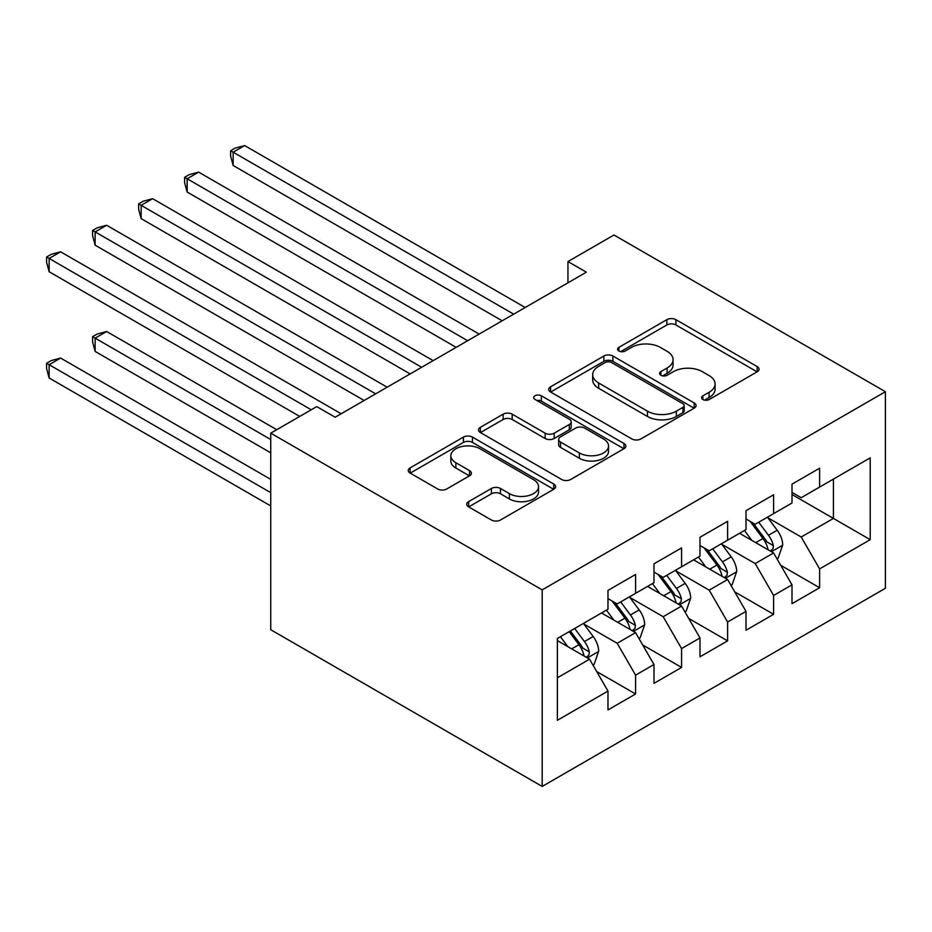 <?xml version="1.0" encoding="UTF-8"?>
<svg xmlns="http://www.w3.org/2000/svg" width="932" height="932" viewBox="0 0 932 932"><rect width="100%" height="100%" fill="white"/><g stroke="black" fill="none" stroke-linecap="round" stroke-linejoin="round"><path stroke-width="1.4" d="M702.879 399.502A4.474 2.586 0 0 0 709.205 399.502L757.18 371.798A6.384 3.681 0 0 0 759.056 369.188A6.384 3.681 0 0 0 757.18 366.579L675.898 319.653A6.384 3.681 0 0 0 666.869 319.653L618.883 347.356A4.474 2.586 0 0 0 617.578 349.174A4.474 2.586 0 0 0 618.883 351.003A4.474 2.586 0 0 0 625.209 351.003L631.418 347.415A20.434 11.801 0 0 1 660.322 347.415L667.091 351.329A20.434 11.801 0 0 1 673.079 359.67A20.434 11.801 0 0 1 667.091 368.012L660.881 371.6A4.474 2.586 0 0 0 659.576 373.429A4.474 2.586 0 0 0 660.881 375.247A4.474 2.586 0 0 0 667.207 375.247L673.417 371.67A20.434 11.801 0 0 1 702.32 371.67L709.089 375.573A20.434 11.801 0 0 1 715.077 383.914A20.434 11.801 0 0 1 709.089 392.267L702.879 395.844A4.474 2.586 0 0 0 701.575 397.673A4.474 2.586 0 0 0 702.879 399.502L702.879 395.844M468.621 501.637A6.384 3.681 0 0 0 466.746 504.247A6.384 3.681 0 0 0 468.621 506.845L491.42 520.021A6.384 3.681 0 0 0 500.461 520.021L553.748 489.253A6.384 3.681 0 0 0 555.612 486.644A6.384 3.681 0 0 0 553.748 484.034L472.454 437.108A6.384 3.681 0 0 0 463.425 437.108L410.138 467.876A6.384 3.681 0 0 0 408.263 470.485A6.384 3.681 0 0 0 410.138 473.083L437.69 488.985A6.384 3.681 0 0 0 446.719 488.985L469.518 475.821A6.384 3.681 0 0 0 471.394 473.223A6.384 3.681 0 0 0 469.518 470.613L455.865 462.726A17.079 9.868 0 0 1 450.855 455.748A17.079 9.868 0 0 1 461.41 446.638A17.079 9.868 0 0 1 480.027 448.77L533.535 479.665A17.079 9.868 0 0 1 538.545 486.644A17.079 9.868 0 0 1 527.99 495.754A17.079 9.868 0 0 1 509.373 493.622L500.461 488.473A6.384 3.681 0 0 0 491.42 488.473L468.621 501.637L468.621 506.845M270.746 433.159L542.191 589.874L542.191 786.433L270.746 629.717L270.746 433.159L316.752 406.597L335.159 417.221L586.356 272.191L567.949 261.566L567.949 282.815M567.949 261.566L613.955 235.004L885.4 391.72L542.191 589.874M631.873 438.937A6.384 3.681 0 0 0 640.901 438.937L694.189 408.169A6.384 3.681 0 0 0 696.064 405.56A6.384 3.681 0 0 0 694.189 402.95L612.907 356.024A6.384 3.681 0 0 0 603.866 356.024L550.579 386.792A6.384 3.681 0 0 0 548.715 389.39A6.384 3.681 0 0 0 550.579 391.999L631.873 438.937M536.785 400.469A4.474 2.586 0 0 1 541.329 401.098L541.329 395.785L623.962 443.492A6.384 3.681 0 0 1 625.838 446.102A6.384 3.681 0 0 1 623.962 448.711L570.675 479.479A6.384 3.681 0 0 1 561.647 479.479L480.364 432.541L480.364 427.334A6.384 3.681 0 0 0 478.489 429.932A6.384 3.681 0 0 0 480.364 432.541M480.364 427.334L503.163 414.169A6.384 3.681 0 0 1 512.192 414.169L545.162 433.194A6.384 3.681 0 0 0 554.191 433.194L569.324 424.468A6.384 3.681 0 0 0 571.2 421.858A6.384 3.681 0 0 0 569.324 419.249L535.003 399.432A4.474 2.586 0 0 1 533.698 397.603A4.474 2.586 0 0 1 536.448 395.226A4.474 2.586 0 0 1 541.329 395.785M542.191 786.433L885.4 588.278L885.4 391.72M833.406 479.106L870.22 457.857L819.612 487.075L819.612 468.214L792.002 484.151L792.002 503.012L773.607 513.637L773.607 494.776L745.996 510.713L745.996 529.574L727.601 540.199L727.601 521.337L699.99 537.275L699.99 556.136L681.583 566.761L681.583 547.899L653.984 563.837L653.984 582.698L635.577 593.323L635.577 574.462L607.979 590.399L607.979 609.26L557.371 638.478L557.371 720.296L607.979 691.078L589.572 659.204L557.371 640.61M870.22 457.857L870.22 539.675L819.612 568.893L801.205 537.018L767.852 517.761M780.736 565.305L819.612 587.743L819.612 568.893M819.612 587.743L792.002 603.68L792.002 584.83L773.607 595.455L755.2 563.58L721.846 544.323M734.731 591.867L773.607 614.304L773.607 595.455M773.607 614.304L745.996 630.242L745.996 611.392L727.601 622.017L709.194 590.142L675.84 570.885M688.725 618.429L727.601 640.867L727.601 622.017M727.601 640.867L699.99 656.804L699.99 637.954L681.583 648.579L663.188 616.704L629.834 597.447M642.719 644.991L681.583 667.428L681.583 648.579M681.583 667.428L653.984 683.366L653.984 664.516L635.577 675.141L617.182 643.266L583.828 624.009M596.701 671.553L635.577 693.991L635.577 675.141M635.577 693.991L607.979 709.928L607.979 691.078M607.979 598.635L617.182 603.948L635.577 593.323M557.371 677.797L589.572 659.204M653.984 572.073L663.188 577.386L681.583 566.761M617.182 643.266L635.577 632.642L601.536 612.976M653.984 664.516L635.577 632.642M699.99 545.511L709.194 550.824L727.601 540.199M663.188 616.704L681.583 606.08L647.542 586.414M699.99 637.954L681.583 606.08M745.996 518.949L755.2 524.262L773.607 513.637M709.194 590.142L727.601 579.518L693.548 559.852M745.996 611.392L727.601 579.518M792.002 492.387L801.205 497.7L819.612 487.075M755.2 563.58L773.607 552.956L739.554 533.29M792.002 584.83L773.607 552.956M792.002 494.519L833.418 518.425L833.418 479.106M801.205 537.018L833.418 518.425L870.22 539.675M704.674 400.131L709.089 397.58A20.434 11.801 0 0 0 715.077 389.227L715.077 383.914M673.079 359.67L673.079 364.983A20.434 11.801 0 0 1 667.091 373.324L662.675 375.887M757.099 371.845L675.898 324.965A6.384 3.681 0 0 0 666.869 324.965L620.677 351.632M694.107 408.216L612.907 361.336A6.384 3.681 0 0 0 603.866 361.336L550.672 392.046M682.9 407.389A4.474 2.586 0 0 0 684.204 405.56A4.474 2.586 0 0 0 682.9 403.731L611.543 362.536A4.474 2.586 0 0 0 605.229 362.536L598.682 366.323A20.434 11.801 0 0 0 592.694 374.664A20.434 11.801 0 0 0 598.682 383.005L647.449 411.163A20.434 11.801 0 0 0 676.352 411.163L682.9 407.389L682.9 412.701A4.474 2.586 0 0 0 684.204 410.872L684.204 405.56M592.694 374.664L592.694 379.976A20.434 11.801 0 0 0 598.682 388.318L598.682 383.005M682.9 412.701L676.352 416.476A20.434 11.801 0 0 1 647.449 416.476L598.682 388.318M480.446 432.588L503.163 419.482L503.163 414.169M571.2 421.858L571.2 427.171A6.384 3.681 0 0 1 569.324 429.78L554.191 438.506A6.384 3.681 0 0 1 545.162 438.506L512.192 419.482A6.384 3.681 0 0 0 503.163 419.482M541.329 401.098L623.881 448.758M579.366 452.952A17.079 9.868 0 0 0 597.995 455.084A17.079 9.868 0 0 0 608.538 445.974A17.079 9.868 0 0 0 603.528 438.995L584.679 428.114A6.384 3.681 0 0 0 575.65 428.114L560.516 436.852A6.384 3.681 0 0 0 558.652 439.45A6.384 3.681 0 0 0 560.516 442.059L579.366 452.952L579.366 458.264A17.079 9.868 0 0 0 597.995 460.396A17.079 9.868 0 0 0 608.538 451.286L608.538 445.974M558.652 439.45L558.652 444.762A6.384 3.681 0 0 0 560.516 447.372L560.516 442.059M579.366 458.264L560.516 447.372M538.545 486.644L538.545 491.956A17.079 9.868 0 0 1 527.99 501.067A17.079 9.868 0 0 1 509.373 498.935L500.461 493.785A6.384 3.681 0 0 0 491.42 493.785L468.703 506.903M450.855 455.748L450.855 461.06A17.079 9.868 0 0 0 455.865 468.039L455.865 462.726M469.437 475.879L455.865 468.039M553.655 489.3L472.454 442.42A6.384 3.681 0 0 0 463.425 442.42L410.22 473.141M777.008 558.851L778.115 558.21L782.705 544.929A17.242 9.949 -120 0 0 777.206 530.25L767.432 517.202M751.856 540.397L744.435 530.483M740.952 534.106L740.113 532.976M233.163 271.736L410.15 373.918L141.14 218.612L141.14 205.331L152.65 198.691L433.147 360.637M770.356 551.08L773.024 548.668L773.397 545.663A17.242 9.949 -120 0 0 768.469 535.294L758.695 522.246M753.114 523.062L765.184 539.174A8.784 5.068 60 0 1 766.78 541.841L773.397 545.663M750.085 521.303L762.947 538.475A17.242 9.949 60 0 1 767.886 548.855L768.224 549.845M513.66 314.154L233.163 152.207L244.662 145.567L525.17 307.513M502.162 320.794L233.163 165.488L233.163 152.207L230.623 150.751L235.225 148.095L244.662 145.567M233.163 165.488L230.623 156.063L230.623 150.751M731.003 585.413L732.109 584.772L736.699 571.491A17.242 9.949 -120 0 0 731.201 556.812L721.426 543.764M705.85 566.959L698.429 557.045M694.946 560.668L694.107 559.538M187.157 298.298L364.144 400.48L95.134 245.174L95.134 231.893L106.644 225.253L387.141 387.199M724.35 577.642L727.018 575.23L727.391 572.225A17.242 9.949 -120 0 0 722.463 561.856L712.689 548.808M707.108 549.624L719.178 565.736A8.784 5.068 60 0 1 720.774 568.404L727.391 572.225M704.079 547.865L716.941 565.037A17.242 9.949 60 0 1 721.869 575.417L722.218 576.407M684.997 611.974L686.092 611.334L690.694 598.053A17.242 9.949 -120 0 0 685.195 583.374L675.42 570.326M659.844 593.521L652.412 583.607M648.94 587.23L648.101 586.1M141.14 324.86L299.731 416.418L49.128 271.736L49.128 258.455L60.627 251.815L341.135 413.761M678.345 604.204L681.012 601.792L681.385 598.787A17.242 9.949 -120 0 0 676.457 588.418L666.683 575.37M661.103 576.186L673.172 592.298A8.784 5.068 60 0 1 674.768 594.966L681.385 598.787M658.074 574.427L670.935 591.599A17.242 9.949 60 0 1 675.863 601.979L676.213 602.969M467.654 340.716L187.157 178.769L198.656 172.129L479.153 334.075M456.156 347.356L187.157 192.05L187.157 178.769L184.618 177.313L189.219 174.657L198.656 172.129M187.157 192.05L184.618 182.625L184.618 177.313M421.648 367.278L138.612 203.875L143.213 201.219L152.65 198.691M141.14 218.612L138.612 209.187L138.612 203.875M638.991 638.537L640.086 637.896L644.688 624.615A17.242 9.949 -120 0 0 639.189 609.936L629.415 596.888M613.838 620.083L606.406 610.169M602.934 613.792L602.095 612.662M276.722 429.699L106.644 331.501L95.134 338.141L95.134 351.422L270.746 452.812M632.327 630.766L635.007 628.354L635.379 625.349A17.242 9.949 -120 0 0 630.451 614.98L620.677 601.932M615.097 602.748L627.166 618.86A8.784 5.068 60 0 1 628.762 621.528L635.379 625.349M612.056 600.989L624.929 618.161A17.242 9.949 60 0 1 629.857 628.541L630.207 629.531M95.134 351.422L92.606 341.997L92.606 336.685L270.746 439.531M92.606 336.685L97.208 334.029L106.644 331.501M592.985 665.098L594.08 664.458L598.682 651.177A17.242 9.949 -120 0 0 593.183 636.498L583.409 623.45M567.833 646.645L560.4 636.731M270.746 479.374L60.627 358.063L49.128 364.703L49.128 377.984L270.746 505.936M586.321 657.316L589.001 654.916L589.374 651.911A17.242 9.949 -120 0 0 584.434 641.542L574.66 628.494M570.349 630.987L581.16 645.422A8.784 5.068 60 0 1 582.756 648.089L589.374 651.911M569.149 631.686L578.923 644.723A17.242 9.949 60 0 1 583.851 655.103L584.201 656.093M49.128 377.984L46.6 368.559L46.6 363.247L270.746 492.655M46.6 363.247L51.202 360.591L60.627 358.063M375.643 393.84L92.606 230.437L97.208 227.781L106.644 225.253M95.134 245.174L92.606 235.749L92.606 230.437M311.23 409.777L46.6 256.999L51.202 254.343L60.627 251.815M49.128 271.736L46.6 262.311L46.6 256.999M709.089 397.58L709.089 392.267M660.881 375.247L660.881 371.6M667.091 373.324L667.091 368.012M618.883 351.003L618.883 347.356M666.869 324.965L666.869 319.653M675.898 324.965L675.898 319.653M757.18 371.798L757.18 366.579M550.579 391.999L550.579 386.792M603.866 361.336L603.866 356.024M612.907 361.336L612.907 356.024M694.189 408.169L694.189 402.95M647.449 416.476L647.449 411.163M676.352 416.476L676.352 411.163M512.192 419.482L512.192 414.169M545.162 438.506L545.162 433.194M554.191 438.506L554.191 433.194M569.324 429.78L569.324 424.468M623.962 448.711L623.962 443.492M491.42 493.785L491.42 488.473M500.461 493.785L500.461 488.473M509.373 498.935L509.373 493.622M469.518 475.821L469.518 470.613M410.138 473.083L410.138 467.876M463.425 442.42L463.425 437.108M472.454 442.42L472.454 437.108M553.748 489.253L553.748 484.034M771.44 551.697L782.6 545.267M768.469 535.294L777.206 530.25M755.747 542.634L762.947 538.475M725.434 578.259L736.595 571.829M722.463 561.856L731.201 556.812M709.741 569.196L716.941 565.037M679.428 604.821L690.589 598.391M676.457 588.418L685.195 583.374M663.724 595.758L670.935 591.599M633.422 631.383L644.571 624.941M630.451 614.98L639.189 609.936M617.718 622.32L624.929 618.161M587.416 657.945L598.565 651.503M584.434 641.542L593.183 636.498M571.712 648.882L578.923 644.723"/></g></svg>
